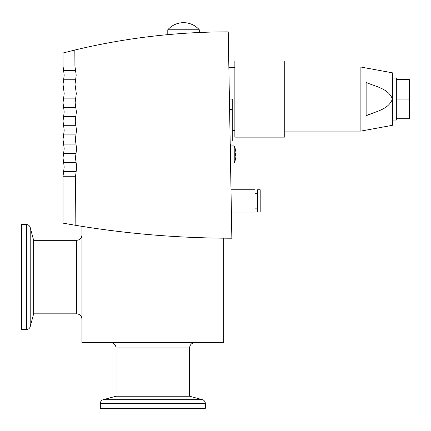 <?xml version="1.0" encoding="UTF-8"?>
<svg xmlns="http://www.w3.org/2000/svg" width="431" height="431" viewBox="0 0 431 431"><rect width="100%" height="100%" fill="white"/><g stroke="black" fill="none" stroke-linecap="round" stroke-linejoin="round"><path stroke-width="0.65" d="M76.723 167.061L75.549 176.252L75.834 225.354C127.484 233.914 179.485 238.203 231.846 238.208L228.241 31.856C176.387 31.878 125.254 37.939 74.832 50.034L74.919 65.986L76.195 75.172L75.021 84.363L76.303 93.549L75.129 102.74L76.406 111.931L75.231 121.116L76.513 130.307L75.333 139.493L76.616 148.684L75.441 157.875L76.723 167.061M75.834 225.354L63.028 223.139L63.028 176.252L64.197 167.061L63.616 162.465L76.082 162.465M74.919 65.986L63.028 65.986L63.028 52.986L74.832 50.034L63.028 52.986M204.407 32.287L205.016 32.266M209.45 32.126L212.72 32.039M93.408 45.853L91.733 46.209M94.642 45.594L96.372 45.239M98.844 44.738L100.59 44.388M192.361 32.837L196.778 32.611M194.467 32.724L192.587 32.826M179.307 33.683L178.364 33.753M175.886 33.947L167.783 34.647L167.783 29.777L199.289 29.777A21 21 0 0 0 167.783 29.777M199.289 32.492L199.289 29.777M232.239 130.571L234.863 130.571M228.866 67.559L234.863 67.559M230.563 164.96L230.817 143.959L230.197 143.959M231.388 212.084L254.947 212.084L254.947 189.769L231 189.769M230.817 162.993L234.232 162.993L234.232 145.926L230.817 145.926M254.947 208.151L257.571 208.151M254.947 193.708L257.571 193.708M234.232 162.993A21 21 0 0 0 235.563 158.92L235.52 158.92A20.963 20.963 0 0 0 235.962 155.774L235.52 155.774A20.521 20.521 0 0 0 235.52 153.145L235.962 153.145A20.963 20.963 0 0 0 235.52 149.999L235.563 149.999A21 21 0 0 0 234.232 145.926M257.571 212.084L257.571 189.769L260.195 189.769L260.195 212.084L257.571 212.084M76.686 240.309L33.645 240.309L33.645 313.822L76.686 313.822L76.686 240.309C79.87 239.997 81.621 238.246 81.933 235.057M116.063 347.952L116.063 396.24L189.575 396.24L189.575 347.952L116.063 347.952C115.75 344.762 113.999 343.011 110.815 342.699M33.645 240.309L30.208 227.476L30.208 326.655L33.645 313.822M116.063 396.24L103.23 399.677L202.408 399.677L189.575 396.24M30.208 227.476A3.938 3.938 0 0 0 26.404 224.556L21.55 224.556L21.55 329.575L26.404 329.575A3.938 3.938 0 0 0 30.208 326.655M103.23 399.677A3.938 3.938 0 0 0 100.31 403.481L100.31 408.335L205.328 408.335L205.328 403.481A3.938 3.938 0 0 0 202.408 399.677M284.746 137.133L284.746 60.997L234.863 60.997L234.863 137.133L284.746 137.133M360.882 67.037L392.382 72.812L392.382 99.065C388.595 109.641 375.299 111.581 366.129 115.675L366.129 82.456C375.272 86.523 388.654 88.533 392.382 99.065L392.382 125.319L360.882 131.094L360.882 67.037L284.746 67.037M366.129 115.675L373.133 113.127M392.382 120.066L396.321 120.066L396.321 78.059L392.382 78.059M92.956 45.95L91.517 46.252M167.783 34.647L170.293 34.415M178.025 33.78L178.865 33.715M183.525 33.381L186.72 33.171M188.385 33.068L190.858 32.918M227.379 238.198L226.609 238.198M223.705 238.176L223.705 342.699L81.933 342.699L81.933 226.345L75.29 225.262M75.258 225.257L79.072 225.887M230.149 141.072L232.239 141.072L232.239 99.065L229.416 99.065M396.321 99.065L409.45 99.065L409.45 79.374L396.321 79.374M409.45 99.065L409.45 118.757L396.321 118.757M76.136 171.657L63.616 171.657M76.028 153.28L63.616 153.28L64.197 148.684L63.616 144.089L75.975 144.089M75.926 134.903L63.616 134.903L64.197 130.307L63.616 125.712L75.872 125.712M75.818 116.521L63.616 116.521L64.197 111.931L63.616 107.335L75.764 107.335M75.716 98.144L63.616 98.144L64.197 93.549L63.616 88.958L75.662 88.958M75.608 79.767L63.616 79.767L64.197 75.172L63.616 70.582L75.56 70.582M26.404 224.556L26.404 329.575M100.31 403.481L205.328 403.481M75.549 176.252L63.028 176.252M229.599 109.566L232.239 109.566M76.686 313.822C79.87 314.134 81.621 315.885 81.933 319.069M189.575 347.952C189.888 344.762 191.639 343.011 194.823 342.699M63.616 153.28L63.028 157.875L63.616 162.465M63.616 134.903L63.028 139.493L63.616 144.089M63.616 116.521L63.028 121.116L63.616 125.712M63.616 98.144L63.028 102.74L63.616 107.335M63.616 79.767L63.028 84.363L63.616 88.958M360.882 131.094L284.746 131.094M63.028 65.986L63.616 70.582"/></g></svg>
